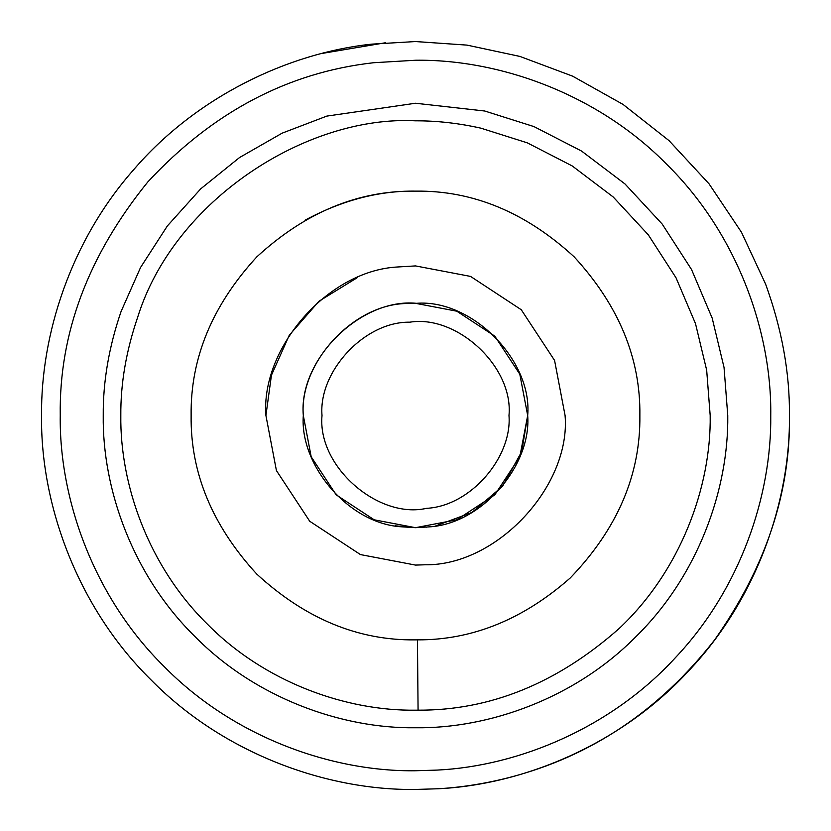 <?xml version="1.0" encoding="UTF-8"?>
<svg xmlns="http://www.w3.org/2000/svg" width="831" height="831" viewBox="0 0 831 831"><rect width="100%" height="100%" fill="white"/><g stroke="black" fill="none" stroke-linecap="round" stroke-linejoin="round"><path stroke-width="1.25" d="M428.744 526.906L415.5 527.685L374.21 519.811L336.171 494.829L311.189 456.79L303.315 415.5C298.89 362.929 354.235 302.588 408.655 303.523L415.5 303.315L456.79 311.189L494.829 336.171L519.811 374.21L527.685 415.5C531.58 465.485 481.762 524.247 428.744 526.906L415.5 527.685L395.089 525.815M527.685 415.5C532.619 360.425 471.852 298.9 416.476 303.315L408.655 303.523L416.476 303.315C360.851 297.706 298.215 359.563 303.315 415.5C299.472 465.215 348.719 523.8 401.57 526.812L415.5 527.685L456.79 519.811L494.829 494.829L519.811 456.79L527.685 415.5L521.723 451.597L502.599 486.208L472.018 512.415L435.911 525.815M426.532 508.333C378.448 519.385 317.234 466.69 322.013 415.5C318.325 371.686 364.445 321.41 409.797 322.189C456.894 314.492 513.558 366.7 508.988 415.5C512.239 457.154 470.72 506.121 426.532 508.333M322.013 415.5C318.325 371.686 364.445 321.41 409.797 322.189M639.87 415.5C640.618 474.74 617.412 528.9 570.232 577.981C523.094 619.5 472.174 640.13 417.453 639.86L415.5 639.87C358.234 640.639 305.351 618.731 256.841 574.159C212.269 525.649 190.361 472.766 191.13 415.5C190.361 358.234 212.269 305.351 256.841 256.841C305.351 212.269 358.234 190.361 415.5 191.13C472.766 190.361 525.649 212.269 574.159 256.841C618.731 305.351 640.639 358.234 639.87 415.5C640.639 358.234 618.731 305.351 574.159 256.841C525.649 212.269 472.766 190.361 415.5 191.13C378.78 190.642 341.967 200.323 305.039 220.205M397.841 266.969L415.5 265.92L470.564 276.422L521.266 309.734L554.578 360.436L565.08 415.5C570.98 485.595 497.187 566.046 424.631 564.8L415.5 565.08L360.436 554.578L309.734 521.266L276.422 470.564L265.92 415.5C260.716 348.854 327.144 270.501 397.841 266.969L415.5 265.92L470.564 276.422L521.266 309.734L554.578 360.436L565.08 415.5C570.98 485.595 497.187 566.046 424.631 564.8L415.5 565.08L360.436 554.578L309.734 521.266L276.422 470.564L265.92 415.5L271.446 375.197L289.281 335.236L319.021 301.196L357.05 277.814M426.687 527.124L426.064 527.186M417.453 639.86L415.5 639.87L417.453 639.86L418.076 710.173C489.937 710.526 556.822 683.435 618.721 628.901C680.589 571.105 711.263 486.634 710.183 415.5L706.672 370.169L695.495 323.612L676.019 277.783L648.315 234.851L613.195 196.968L572.195 165.93L527.332 142.859L480.837 128.151C458.473 123.175 436.701 120.734 415.5 120.817C307.377 115.125 174.167 199.513 137.614 317.421C126.156 350.942 120.557 383.631 120.817 415.5C119.872 484.598 148.51 566.275 207.127 623.873C264.725 682.49 346.402 711.128 415.5 710.183L418.076 710.173M509.133 777.536C485.148 783.664 461.548 787.393 438.332 788.754L415.5 789.45C327.809 790.655 224.173 754.299 151.076 679.924C76.701 606.827 40.345 503.191 41.55 415.5C40.729 334.945 70.552 241.063 133.791 169.566C195.908 97.227 287.401 53.194 371.364 44.168L415.5 41.55L467.012 45.113L519.946 56.435L572.601 76.151L622.98 104.384L669.069 140.657L709.04 183.828L741.481 232.264L765.569 284.015C781.867 328.889 789.824 372.714 789.45 415.5C790.624 492.596 765.652 567.438 714.535 640.036C659.263 710.609 590.799 756.439 509.133 777.536M321.867 53.464L385.48 42.755M789.45 415.5C790.437 499.462 757.602 597.988 689.096 670.409C621.806 743.89 524.361 784.557 438.332 788.754L415.5 789.45C327.809 790.655 224.173 754.299 151.076 679.924C76.701 606.827 40.345 503.191 41.55 415.5M373.566 62.73L415.5 60.248C498.808 59.105 597.26 93.633 666.701 164.299C737.367 233.74 771.895 332.192 770.753 415.5C771.698 495.266 740.504 588.867 675.416 657.664C611.491 727.468 518.918 766.109 437.189 770.088L415.5 770.753C332.192 771.895 233.74 737.367 164.299 666.701C93.633 597.26 59.105 498.808 60.248 415.5C59.032 333.314 88.242 255.439 147.876 181.864C212.736 112.081 287.962 72.37 373.566 62.73M103.241 415.5C102.971 381.73 108.903 347.088 121.046 311.573L140.584 267.416L167.384 225.918L200.77 188.793L239.557 157.526L282.166 133.147L326.812 116.101L415.5 103.241L484.733 111.011L534.001 126.603L581.534 151.045L624.985 183.942L662.203 224.079L691.558 269.566L712.188 318.138L724.04 367.458L727.759 415.5C728.756 488.721 698.404 575.26 636.297 636.297C575.26 698.404 488.721 728.756 415.5 727.759C342.279 728.756 255.74 698.404 194.703 636.297C132.596 575.26 102.244 488.721 103.241 415.5"/></g></svg>
